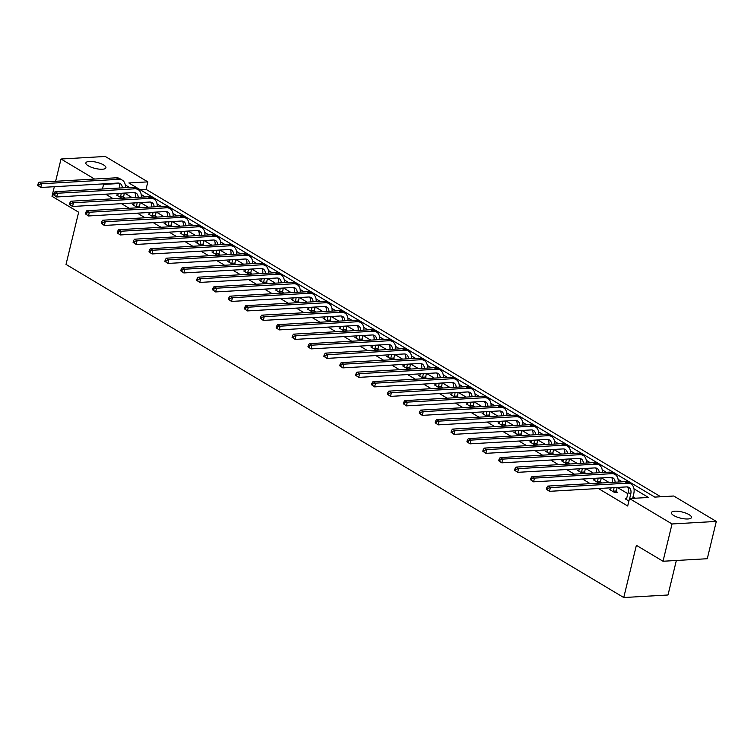 <?xml version="1.0" encoding="UTF-8"?>
<svg xmlns="http://www.w3.org/2000/svg" width="754" height="754" viewBox="0 0 754 754"><rect width="100%" height="100%" fill="white"/><g stroke="black" fill="none" stroke-linecap="round" stroke-linejoin="round"><path stroke-width="1.13" d="M673.774 515.529A10.32 3.167 -166.4 0 1 671.399 512.663A10.32 3.167 -166.4 0 1 678.308 511.316A10.32 3.167 -166.4 0 1 689.09 514.643A10.32 3.167 -166.4 0 1 691.465 517.508A10.32 3.167 -166.4 0 1 684.557 518.856A10.32 3.167 -166.4 0 1 673.774 515.529M88.237 165.786A10.32 3.167 -166.4 0 1 85.862 162.921A10.32 3.167 -166.4 0 1 92.77 161.573A10.32 3.167 -166.4 0 1 103.543 164.909A10.32 3.167 -166.4 0 1 105.918 167.774A10.32 3.167 -166.4 0 1 99.01 169.113A10.32 3.167 -166.4 0 1 88.237 165.786M676.347 560.486L668.006 594.991L623.746 597.536L66.022 264.409L78.652 212.213L51.998 196.294L54.326 186.7M55.636 181.28L61.017 159.009L105.277 156.464L147.831 181.874L128.868 182.968L654.792 497.103L673.756 496.009L716.3 521.419L672.04 523.964L629.496 498.554L648.459 497.461L633.991 488.828M660.721 496.763L146.022 189.339L147.831 181.874M672.04 523.964L663.02 561.249L707.28 558.714L716.3 521.419M610.787 489.271L609.307 489.355L614.406 492.39L617.394 492.221L616.254 491.542M578.997 470.279L577.517 470.364L582.606 473.408L585.604 473.229L584.454 472.551M547.197 451.288L545.717 451.373L550.816 454.417L553.804 454.238L552.663 453.559M515.406 432.296L513.926 432.381L519.016 435.426L522.013 435.256L520.863 434.568M483.606 413.305L482.136 413.39L487.225 416.434L490.213 416.265L489.073 415.577M451.816 394.314L450.336 394.399L455.435 397.443L458.423 397.273L457.282 396.585M420.025 375.322L418.545 375.407L423.635 378.451L426.632 378.282L425.482 377.594M388.225 356.331L386.745 356.416L391.844 359.46L394.832 359.29L393.692 358.602M356.435 337.34L354.955 337.424L360.054 340.469L363.042 340.299L361.892 339.62M324.635 318.348L323.164 318.433L328.254 321.477L331.242 321.308L330.101 320.629M292.844 299.366L291.364 299.451L296.463 302.486L299.451 302.316L298.311 301.638M261.054 280.375L259.574 280.46L264.663 283.504L267.661 283.325L266.511 282.646M229.254 261.384L227.774 261.468L232.873 264.513L235.861 264.334L234.72 263.655M197.463 242.392L195.983 242.477L201.082 245.521L204.07 245.352L202.93 244.664M165.673 223.401L164.193 223.486L169.282 226.53L172.28 226.36L171.13 225.672M133.873 204.409L132.393 204.494L137.492 207.538L140.48 207.369L139.339 206.681M635.415 498.215L633.03 496.782M627.903 493.719L617.366 487.433M609.204 482.551L601.466 477.932M593.304 473.06L585.575 468.441M577.404 463.559L569.675 458.941M561.513 454.068L553.775 449.45M545.613 444.568L537.885 439.95M529.713 435.077L521.985 430.459M513.823 425.586L506.085 420.958M497.923 416.085L490.185 411.467M482.023 406.594L474.294 401.976M466.132 397.094L458.394 392.476M450.232 387.603L442.494 382.985M434.332 378.103L426.604 373.484M418.442 368.612L410.704 363.993M402.542 359.111L394.804 354.493M386.642 349.62L378.913 345.002M370.742 340.129L363.013 335.502M354.851 330.629L347.113 326.011M338.951 321.138L331.223 316.52M323.051 311.638L315.323 307.019M307.161 302.147L299.423 297.528M291.261 292.646L283.523 288.028M275.361 283.155L267.632 278.537M259.47 273.655L251.732 269.037M243.57 264.164L235.832 259.546M227.67 254.663L219.942 250.045M211.78 245.173L204.042 240.554M195.88 235.682L188.142 231.054M179.98 226.181L172.251 221.563M164.08 216.69L156.351 212.072M148.189 207.19L140.451 202.572M132.289 197.699L124.561 193.081M105.598 194.164L113.326 198.783M121.498 203.665L129.226 208.283M137.388 213.156L145.126 217.774M153.288 222.647L161.017 227.274M169.188 232.147L176.917 236.765M185.079 241.638L192.817 246.256M200.979 251.139L208.717 255.757M216.879 260.63L224.607 265.248M232.769 270.13L240.507 274.748M248.669 279.621L256.407 284.239M264.569 289.121L272.298 293.74M280.46 298.612L288.198 303.231M296.36 308.113L304.098 312.731M312.26 317.604L319.988 322.222M328.16 327.095L335.888 331.722M344.05 336.595L351.788 341.213M359.95 346.086L367.679 350.704M375.85 355.586L383.579 360.205M391.741 365.077L399.479 369.696M407.641 374.578L415.379 379.196M423.541 384.069L431.269 388.687M439.431 393.569L447.169 398.187M455.331 403.06L463.069 407.678M471.231 412.551L478.96 417.179M487.122 422.052L494.86 426.67M503.022 431.542L510.76 436.161M518.922 441.043L526.65 445.661M534.822 450.534L542.55 455.152M550.712 460.034L558.45 464.652M566.612 469.525L574.341 474.143M582.512 479.026L590.241 483.644M598.403 488.517L627.686 506.009L629.496 498.554M117.973 194.918L116.502 195.003L121.592 198.038L124.589 197.868L123.439 197.19M149.773 213.9L148.293 213.985L153.392 217.029L156.38 216.86L155.23 216.181M181.563 232.892L180.083 232.977L185.182 236.021L188.17 235.851L187.03 235.173M213.363 251.883L211.883 251.968L216.973 255.012L219.97 254.843L218.82 254.155M245.154 270.874L243.674 270.959L248.773 274.004L251.761 273.834L250.62 273.146M276.944 289.866L275.474 289.951L280.563 292.995L283.551 292.825L282.411 292.137M308.744 308.857L307.264 308.942L312.363 311.986L315.351 311.817L314.201 311.129M340.535 327.849L339.055 327.933L344.154 330.978L347.142 330.808L346.001 330.12M372.335 346.84L370.855 346.925L375.944 349.969L378.942 349.799L377.792 349.111M404.125 365.831L402.645 365.916L407.744 368.96L410.732 368.781L409.592 368.103M435.916 384.823L434.436 384.908L439.535 387.952L442.523 387.773L441.382 387.094M467.716 403.814L466.236 403.899L471.325 406.934L474.323 406.764L473.173 406.086M499.506 422.796L498.026 422.881L503.125 425.925L506.113 425.756L504.973 425.077M531.297 441.787L529.826 441.872L534.916 444.917L537.904 444.747L536.763 444.059M563.097 460.779L561.617 460.864L566.716 463.908L569.704 463.738L568.554 463.05M594.887 479.77L593.407 479.855L598.506 482.899L601.494 482.73L600.354 482.042M626.687 498.762L625.207 498.846L628.893 501.052M663.02 561.249L636.376 545.331L623.746 597.536M102.459 189L103.571 184.419L102.733 183.919M94.57 179.047L61.017 159.009M119.047 183.533L103.571 184.419M622.239 481.806L618.091 479.327M606.339 472.306L602.192 469.836M590.448 462.815L586.301 460.336M574.548 453.324L570.401 450.845M558.648 443.823L554.501 441.344M542.757 434.332L538.61 431.853M526.857 424.832L522.711 422.353M510.958 415.341L506.811 412.862M495.058 405.841L490.92 403.371M479.167 396.35L475.02 393.871M463.267 386.849L459.12 384.38M447.367 377.358L443.22 374.879M431.476 367.858L427.329 365.388M415.577 358.367L411.43 355.888M399.677 348.876L395.53 346.397M383.786 339.375L379.639 336.897M367.886 329.884L363.739 327.406M351.986 320.384L347.839 317.905M336.096 310.893L331.948 308.414M320.196 301.393L316.049 298.923M304.296 291.902L300.149 289.423M288.396 282.401L284.258 279.932M272.505 272.91L268.358 270.432M256.605 263.419L252.458 260.941M240.705 253.919L236.558 251.44M224.815 244.428L220.668 241.949M208.915 234.928L204.768 232.449M193.015 225.437L188.868 222.958M177.124 215.936L172.977 213.457M161.224 206.445L157.077 203.966M145.324 196.945L141.177 194.475M129.434 187.454L125.287 184.975M146.022 189.339L140.103 189.678M120.451 197.359L121.29 193.269M117.643 195.682L118.331 193.439M124.278 193.09L123.458 197.934M119.622 188.019A8.058 5.457 120.8 0 0 118.764 183.09M122.308 187.859A8.058 5.457 120.8 0 0 120.197 183.59A8.058 5.457 120.8 0 0 117.86 183.052L40.763 187.482L37.7 185.38L38.718 185.993L39.076 184.504L38.058 183.891L37.7 185.38M38.058 183.891L39.123 182.232L116.22 177.803A12.092 8.181 -59.2 0 1 119.716 178.604L122.261 180.131A12.092 8.181 -59.2 0 1 125.4 187.68M39.123 182.232L41.668 183.75L118.764 179.329A12.092 8.181 -59.2 0 1 122.261 180.131M39.076 184.504L41.668 183.75L40.763 187.482L38.718 185.993M120.433 196.813L123.42 196.643M136.342 206.85L137.19 202.76M133.543 205.182L134.231 202.93M140.178 202.59L139.358 207.435M135.522 197.51A8.058 5.457 120.8 0 0 134.664 192.581M138.199 197.359A8.058 5.457 120.8 0 0 136.088 193.081A8.058 5.457 120.8 0 0 133.76 192.553L56.663 196.973L53.6 194.881L54.618 195.484L54.976 193.995L53.958 193.392L53.6 194.881M53.958 193.392L55.023 191.723L132.12 187.303A12.092 8.181 -59.2 0 1 135.607 188.104L138.161 189.622A12.092 8.181 -59.2 0 1 141.3 197.18M55.023 191.723L57.568 193.241L134.664 188.82A12.092 8.181 -59.2 0 1 138.161 189.622M54.976 193.995L57.568 193.241L56.663 196.973L54.618 195.484M136.333 206.313L139.32 206.134M152.242 216.351L153.09 212.251M149.433 214.673L150.131 212.421M156.078 212.081L155.258 216.926M151.422 207.011A8.058 5.457 120.8 0 0 150.555 202.081M154.099 206.85A8.058 5.457 120.8 0 0 151.988 202.581A8.058 5.457 120.8 0 0 149.66 202.044L72.563 206.473L69.491 204.372L70.518 204.984L70.876 203.495L69.858 202.883L69.491 204.372M69.858 202.883L70.914 201.214L148.01 196.794A12.092 8.181 -59.2 0 1 151.507 197.595L154.052 199.122A12.092 8.181 -59.2 0 1 157.19 206.671M70.914 201.214L73.468 202.741L150.564 198.311A12.092 8.181 -59.2 0 1 154.052 199.122M70.876 203.495L73.468 202.741L72.563 206.473L70.518 204.984M152.223 215.804L155.22 215.635M168.142 225.842L168.981 221.751M165.333 224.164L166.031 221.921M171.978 221.582L171.149 226.417M167.313 216.502A8.058 5.457 120.8 0 0 166.455 211.572M169.999 216.351A8.058 5.457 120.8 0 0 167.888 212.072A8.058 5.457 120.8 0 0 165.56 211.544L88.463 215.964L85.39 213.872L86.408 214.475L86.767 212.986L85.749 212.374L85.39 213.872M85.749 212.374L86.814 210.715L163.91 206.285A12.092 8.181 -59.2 0 1 167.407 207.096L169.952 208.613A12.092 8.181 -59.2 0 1 173.09 216.172M86.814 210.715L89.358 212.232L166.455 207.812A12.092 8.181 -59.2 0 1 169.952 208.613M86.767 212.986L89.358 212.232L88.463 215.964L86.408 214.475M168.123 225.295L171.111 225.126M184.042 235.342L184.881 231.242M181.233 233.665L181.921 231.412M187.869 231.073L187.049 235.917M183.213 225.993A8.058 5.457 120.8 0 0 182.355 221.073M185.889 225.842A8.058 5.457 120.8 0 0 183.778 221.572A8.058 5.457 120.8 0 0 181.45 221.035L104.354 225.455L101.29 223.363L102.308 223.976L102.667 222.487L101.649 221.874L101.29 223.363M101.649 221.874L102.714 220.206L179.81 215.785A12.092 8.181 -59.2 0 1 183.297 216.587L185.852 218.113A12.092 8.181 -59.2 0 1 188.99 225.663M102.714 220.206L105.258 221.733L182.355 217.303A12.092 8.181 -59.2 0 1 185.852 218.113M102.667 222.487L105.258 221.733L104.354 225.455L102.308 223.976M184.023 234.796L187.011 234.626M199.933 244.833L200.781 240.743M197.124 243.156L197.821 240.912M203.768 240.573L202.949 245.408M199.113 235.493A8.058 5.457 120.8 0 0 198.245 230.564M201.789 235.342A8.058 5.457 120.8 0 0 199.678 231.063A8.058 5.457 120.8 0 0 197.35 230.526L120.254 234.956L117.181 232.863L118.208 233.467L118.567 231.978L117.549 231.365L117.181 232.863M117.549 231.365L118.604 229.706L195.701 225.276A12.092 8.181 -59.2 0 1 199.197 226.087L201.742 227.604A12.092 8.181 -59.2 0 1 204.881 235.163M118.604 229.706L121.158 231.224L198.255 226.803A12.092 8.181 -59.2 0 1 201.742 227.604M118.567 231.978L121.158 231.224L120.254 234.956L118.208 233.467M199.923 244.287L202.911 244.117M215.833 254.334L216.671 250.234M213.024 252.656L213.721 250.403M219.668 250.064L218.849 254.909M215.003 244.984A8.058 5.457 120.8 0 0 214.145 240.064M217.689 244.833A8.058 5.457 120.8 0 0 215.578 240.564A8.058 5.457 120.8 0 0 213.25 240.026L136.154 244.447L133.081 242.354L134.099 242.967L134.466 241.468L133.439 240.865L133.081 242.354M133.439 240.865L134.504 239.197L211.601 234.777A12.092 8.181 -59.2 0 1 215.097 235.578L217.642 237.105A12.092 8.181 -59.2 0 1 220.781 244.654M134.504 239.197L137.049 240.724L214.145 236.294A12.092 8.181 -59.2 0 1 217.642 237.105M134.466 241.468L137.049 240.724L136.154 244.447L134.099 242.967M215.814 253.787L218.811 253.617M231.732 263.825L232.571 259.734M228.924 262.147L229.612 259.904M235.559 259.555L234.739 264.4M230.903 254.484A8.058 5.457 120.8 0 0 230.045 249.555M233.589 254.324A8.058 5.457 120.8 0 0 231.478 250.055A8.058 5.457 120.8 0 0 229.141 249.517L152.044 253.947L148.981 251.855L149.999 252.458L150.357 250.969L149.339 250.356L148.981 251.855M149.339 250.356L150.404 248.697L227.501 244.268A12.092 8.181 -59.2 0 1 230.997 245.078L233.542 246.596A12.092 8.181 -59.2 0 1 236.681 254.155M150.404 248.697L152.949 250.215L230.045 245.795A12.092 8.181 -59.2 0 1 233.542 246.596M150.357 250.969L152.949 250.215L152.044 253.947L149.999 252.458M231.714 263.278L234.701 263.108M247.623 273.325L248.471 269.225M244.824 271.647L245.512 269.395M251.459 269.055L250.639 273.9M246.803 263.975A8.058 5.457 120.8 0 0 245.945 259.056M249.48 263.825A8.058 5.457 120.8 0 0 247.369 259.555A8.058 5.457 120.8 0 0 245.041 259.018L167.944 263.438L164.881 261.346L165.899 261.958L166.257 260.46L165.239 259.857L164.881 261.346M165.239 259.857L166.295 258.188L243.391 253.768A12.092 8.181 -59.2 0 1 246.888 254.569L249.442 256.087A12.092 8.181 -59.2 0 1 252.571 263.646M166.295 258.188L168.849 259.715L245.945 255.286A12.092 8.181 -59.2 0 1 249.442 256.087M166.257 260.46L168.849 259.715L167.944 263.438L165.899 261.958M247.614 272.778L250.601 272.609M263.523 282.816L264.362 278.726M260.714 281.138L261.412 278.895M267.359 278.546L266.539 283.391M262.703 273.476A8.058 5.457 120.8 0 0 261.836 268.547M265.38 273.316A8.058 5.457 120.8 0 0 263.269 269.046A8.058 5.457 120.8 0 0 260.941 268.509L183.844 272.939L180.772 270.837L181.789 271.449L182.157 269.96L181.139 269.348L180.772 270.837M181.139 269.348L182.195 267.689L259.291 263.259A12.092 8.181 -59.2 0 1 262.788 264.06L265.333 265.587A12.092 8.181 -59.2 0 1 268.471 273.146M182.195 267.689L184.739 269.206L261.836 264.786A12.092 8.181 -59.2 0 1 265.333 265.587M182.157 269.96L184.739 269.206L183.844 272.939L181.789 271.449M263.504 282.269L266.501 282.1M279.423 292.307L280.262 288.216M276.614 290.639L277.302 288.386M283.25 288.047L282.43 292.891M278.594 282.967A8.058 5.457 120.8 0 0 277.736 278.047M281.28 282.816A8.058 5.457 120.8 0 0 279.168 278.546A8.058 5.457 120.8 0 0 276.831 278.009L199.735 282.43L196.671 280.337L197.689 280.94L198.048 279.451L197.03 278.848L196.671 280.337M197.03 278.848L198.095 277.18L275.191 272.76A12.092 8.181 -59.2 0 1 278.688 273.561L281.233 275.078A12.092 8.181 -59.2 0 1 284.371 282.637M198.095 277.18L200.639 278.707L277.736 274.277A12.092 8.181 -59.2 0 1 281.233 275.078M198.048 279.451L200.639 278.707L199.735 282.43L197.689 280.94M279.404 291.77L282.392 291.591M295.314 301.807L296.162 297.717M292.514 300.13L293.202 297.887M299.149 297.538L298.33 302.382M294.494 292.467A8.058 5.457 120.8 0 0 293.636 287.538M297.17 292.307A8.058 5.457 120.8 0 0 295.059 288.037A8.058 5.457 120.8 0 0 292.731 287.5L215.635 291.93L212.571 289.828L213.589 290.441L213.947 288.952L212.93 288.339L212.571 289.828M212.93 288.339L213.995 286.68L291.082 282.25A12.092 8.181 -59.2 0 1 294.578 283.052L297.133 284.578A12.092 8.181 -59.2 0 1 300.262 292.128M213.995 286.68L216.539 288.198L293.636 283.777A12.092 8.181 -59.2 0 1 297.133 284.578M213.947 288.952L216.539 288.198L215.635 291.93L213.589 290.441M295.304 301.261L298.292 301.091M311.214 311.298L312.052 307.208M308.405 309.63L309.102 307.378M315.049 307.038L314.229 311.883M310.394 301.958A8.058 5.457 120.8 0 0 309.526 297.029M313.07 301.807A8.058 5.457 120.8 0 0 310.959 297.528A8.058 5.457 120.8 0 0 308.631 297.001L231.535 301.421L228.462 299.329L229.48 299.932L229.847 298.443L228.83 297.839L228.462 299.329M228.83 297.839L229.885 296.171L306.982 291.751A12.092 8.181 -59.2 0 1 310.478 292.552L313.023 294.069A12.092 8.181 -59.2 0 1 316.162 301.628M229.885 296.171L232.439 297.689L309.526 293.268A12.092 8.181 -59.2 0 1 313.023 294.069M229.847 298.443L232.439 297.689L231.535 301.421L229.48 299.932M311.195 310.761L314.192 310.582M327.113 320.799L327.952 316.699M324.305 319.121L324.993 316.868M330.94 316.529L330.12 321.374M326.284 311.449A8.058 5.457 120.8 0 0 325.426 306.529M328.97 311.298A8.058 5.457 120.8 0 0 326.859 307.029A8.058 5.457 120.8 0 0 324.522 306.492L247.425 310.912L244.362 308.82L245.38 309.432L245.738 307.943L244.72 307.33L244.362 308.82M244.72 307.33L245.785 305.662L322.882 301.242A12.092 8.181 -59.2 0 1 326.378 302.043L328.923 303.57A12.092 8.181 -59.2 0 1 332.062 311.119M245.785 305.662L248.33 307.189L325.426 302.759A12.092 8.181 -59.2 0 1 328.923 303.57M245.738 307.943L248.33 307.189L247.425 310.912L245.38 309.432M327.095 320.252L330.082 320.082M343.004 330.29L343.852 326.199M340.205 328.612L340.893 326.369M346.84 326.03L346.02 330.865M342.184 320.95A8.058 5.457 120.8 0 0 341.326 316.02M344.861 320.799A8.058 5.457 120.8 0 0 342.75 316.52A8.058 5.457 120.8 0 0 340.422 315.983L263.325 320.412L260.262 318.32L261.28 318.923L261.638 317.434L260.62 316.821L260.262 318.32M260.62 316.821L261.685 315.163L338.782 310.733A12.092 8.181 -59.2 0 1 342.269 311.543L344.823 313.061A12.092 8.181 -59.2 0 1 347.962 320.62M261.685 315.163L264.23 316.68L341.326 312.26A12.092 8.181 -59.2 0 1 344.823 313.061M261.638 317.434L264.23 316.68L263.325 320.412L261.28 318.923M342.995 329.743L345.982 329.573M358.904 339.79L359.752 335.69M356.095 338.112L356.793 335.86M362.74 335.521L361.92 340.365M358.084 330.441A8.058 5.457 120.8 0 0 357.217 325.521M360.761 330.29A8.058 5.457 120.8 0 0 358.65 326.02A8.058 5.457 120.8 0 0 356.322 325.483L279.225 329.903L276.152 327.811L277.17 328.424L277.538 326.925L276.52 326.322L276.152 327.811M276.52 326.322L277.576 324.654L354.672 320.233A12.092 8.181 -59.2 0 1 358.169 321.034L360.714 322.561A12.092 8.181 -59.2 0 1 363.852 330.111M277.576 324.654L280.13 326.18L357.226 321.751A12.092 8.181 -59.2 0 1 360.714 322.561M277.538 326.925L280.13 326.18L279.225 329.903L277.17 328.424M358.885 339.243L361.882 339.074M374.804 349.281L375.643 345.191M371.995 347.603L372.693 345.36M378.64 345.021L377.811 349.856M373.975 339.941A8.058 5.457 120.8 0 0 373.117 335.012M376.661 339.79A8.058 5.457 120.8 0 0 374.549 335.511A8.058 5.457 120.8 0 0 372.222 334.974L295.125 339.404L292.052 337.311L293.07 337.915L293.429 336.425L292.411 335.813L292.052 337.311M292.411 335.813L293.476 334.154L370.572 329.724A12.092 8.181 -59.2 0 1 374.069 330.535L376.614 332.052A12.092 8.181 -59.2 0 1 379.752 339.611M293.476 334.154L296.02 335.671L373.117 331.251A12.092 8.181 -59.2 0 1 376.614 332.052M293.429 336.425L296.02 335.671L295.125 339.404L293.07 337.915M374.785 348.734L377.773 348.565M390.704 358.781L391.543 354.682M387.895 357.104L388.583 354.851M394.531 354.512L393.711 359.356M389.875 349.432A8.058 5.457 120.8 0 0 389.017 344.512M392.551 349.281A8.058 5.457 120.8 0 0 390.44 345.012A8.058 5.457 120.8 0 0 388.112 344.474L311.016 348.895L307.952 346.802L308.97 347.415L309.328 345.916L308.311 345.313L307.952 346.802M308.311 345.313L309.376 343.645L386.472 339.225A12.092 8.181 -59.2 0 1 389.959 340.026L392.514 341.553A12.092 8.181 -59.2 0 1 395.652 349.102M309.376 343.645L311.92 345.172L389.017 340.742A12.092 8.181 -59.2 0 1 392.514 341.553M309.328 345.916L311.92 345.172L311.016 348.895L308.97 347.415M390.685 358.235L393.673 358.065M406.594 368.272L407.443 364.182M403.786 366.595L404.483 364.352M410.43 364.003L409.611 368.847M405.775 358.932A8.058 5.457 120.8 0 0 404.907 354.003M408.451 358.772A8.058 5.457 120.8 0 0 406.34 354.503A8.058 5.457 120.8 0 0 404.012 353.965L326.916 358.395L323.843 356.303L324.87 356.906L325.228 355.417L324.211 354.804L323.843 356.303M324.211 354.804L325.266 353.145L402.363 348.716A12.092 8.181 -59.2 0 1 405.859 349.526L408.404 351.044A12.092 8.181 -59.2 0 1 411.543 358.602M325.266 353.145L327.82 354.663L404.917 350.242A12.092 8.181 -59.2 0 1 408.404 351.044M325.228 355.417L327.82 354.663L326.916 358.395L324.87 356.906M406.585 367.726L409.573 367.556M422.494 377.773L423.333 373.673M419.686 376.095L420.383 373.843M426.33 373.503L425.51 378.348M421.665 368.423A8.058 5.457 120.8 0 0 420.807 363.503M424.351 368.272A8.058 5.457 120.8 0 0 422.24 364.003A8.058 5.457 120.8 0 0 419.912 363.466L342.816 367.886L339.743 365.794L340.761 366.406L341.128 364.908L340.101 364.305L339.743 365.794M340.101 364.305L341.166 362.636L418.263 358.216A12.092 8.181 -59.2 0 1 421.759 359.017L424.304 360.535A12.092 8.181 -59.2 0 1 427.443 368.093M341.166 362.636L343.711 364.163L420.807 359.733A12.092 8.181 -59.2 0 1 424.304 360.535M341.128 364.908L343.711 364.163L342.816 367.886L340.761 366.406M422.476 377.226L425.473 377.047M438.394 387.264L439.233 383.173M435.586 385.586L436.274 383.343M442.221 382.994L441.401 387.839M437.565 377.924A8.058 5.457 120.8 0 0 436.707 372.994M440.251 377.763A8.058 5.457 120.8 0 0 438.14 373.494A8.058 5.457 120.8 0 0 435.803 372.957L358.706 377.386L355.643 375.285L356.661 375.897L357.019 374.408L356.001 373.796L355.643 375.285M356.001 373.796L357.066 372.137L434.163 367.707A12.092 8.181 -59.2 0 1 437.659 368.508L440.204 370.035A12.092 8.181 -59.2 0 1 443.343 377.584M357.066 372.137L359.611 373.654L436.707 369.234A12.092 8.181 -59.2 0 1 440.204 370.035M357.019 374.408L359.611 373.654L358.706 377.386L356.661 375.897M438.376 386.717L441.363 386.548M454.285 396.755L455.133 392.664M451.486 395.087L452.174 392.834M458.121 392.495L457.301 397.339M453.465 387.415A8.058 5.457 120.8 0 0 452.607 382.485M456.142 387.264A8.058 5.457 120.8 0 0 454.031 382.994A8.058 5.457 120.8 0 0 451.703 382.457L374.606 386.877L371.543 384.785L372.561 385.388L372.919 383.899L371.901 383.296L371.543 384.785M371.901 383.296L372.957 381.628L450.053 377.207A12.092 8.181 -59.2 0 1 453.55 378.008L456.104 379.526A12.092 8.181 -59.2 0 1 459.233 387.085M372.957 381.628L375.511 383.145L452.607 378.725A12.092 8.181 -59.2 0 1 456.104 379.526M372.919 383.899L375.511 383.145L374.606 386.877L372.561 385.388M454.276 396.218L457.263 396.038M470.185 406.255L471.024 402.155M467.376 404.578L468.074 402.325M474.021 401.986L473.201 406.83M469.365 396.915A8.058 5.457 120.8 0 0 468.498 391.986M472.042 396.755A8.058 5.457 120.8 0 0 469.931 392.485A8.058 5.457 120.8 0 0 467.603 391.948L390.506 396.378L387.433 394.276L388.451 394.889L388.819 393.399L387.792 392.787L387.433 394.276M387.792 392.787L388.857 391.119L465.953 386.698A12.092 8.181 -59.2 0 1 469.45 387.499L471.995 389.026A12.092 8.181 -59.2 0 1 475.133 396.576M388.857 391.119L391.401 392.646L468.498 388.216A12.092 8.181 -59.2 0 1 471.995 389.026M388.819 393.399L391.401 392.646L390.506 396.378L388.451 394.889M470.166 405.709L473.163 405.539M486.085 415.746L486.924 411.656M483.276 414.078L483.964 411.825M489.911 411.486L489.092 416.331M485.256 406.406A8.058 5.457 120.8 0 0 484.398 401.477M487.942 406.255A8.058 5.457 120.8 0 0 485.83 401.976A8.058 5.457 120.8 0 0 483.493 401.448L406.397 405.869L403.333 403.776L404.351 404.38L404.709 402.89L403.692 402.287L403.333 403.776M403.692 402.287L404.757 400.619L481.853 396.189A12.092 8.181 -59.2 0 1 485.35 397L487.895 398.517A12.092 8.181 -59.2 0 1 491.033 406.076M404.757 400.619L407.301 402.136L484.398 397.716A12.092 8.181 -59.2 0 1 487.895 398.517M404.709 402.89L407.301 402.136L406.397 405.869L404.351 404.38M486.066 415.2L489.054 415.03M501.976 425.247L502.824 421.147M499.176 423.569L499.864 421.316M505.811 420.977L504.991 425.822M501.156 415.897A8.058 5.457 120.8 0 0 500.298 410.977M503.832 415.746A8.058 5.457 120.8 0 0 501.721 411.477A8.058 5.457 120.8 0 0 499.393 410.939L422.297 415.36L419.233 413.267L420.251 413.88L420.609 412.391L419.592 411.778L419.233 413.267M419.592 411.778L420.647 410.11L497.744 405.69A12.092 8.181 -59.2 0 1 501.24 406.491L503.795 408.018A12.092 8.181 -59.2 0 1 506.924 415.567M420.647 410.11L423.201 411.637L500.298 407.207A12.092 8.181 -59.2 0 1 503.795 408.018M420.609 412.391L423.201 411.637L422.297 415.36L420.251 413.88M501.966 424.7L504.954 424.53M517.875 434.738L518.714 430.647M515.067 433.06L515.764 430.817M521.711 430.477L520.891 435.312M517.056 425.397A8.058 5.457 120.8 0 0 516.188 420.468M519.732 425.247A8.058 5.457 120.8 0 0 517.621 420.968A8.058 5.457 120.8 0 0 515.293 420.43L438.197 424.86L435.124 422.768L436.142 423.371L436.509 421.882L435.492 421.269L435.124 422.768M435.492 421.269L436.547 419.61L513.644 415.181A12.092 8.181 -59.2 0 1 517.14 415.991L519.685 417.509A12.092 8.181 -59.2 0 1 522.824 425.067M436.547 419.61L439.092 421.128L516.188 416.708A12.092 8.181 -59.2 0 1 519.685 417.509M436.509 421.882L439.092 421.128L438.197 424.86L436.142 423.371M517.857 434.191L520.854 434.021M533.775 444.238L534.614 440.138M530.967 442.56L531.655 440.308M537.602 439.968L536.782 444.813M532.946 434.888A8.058 5.457 120.8 0 0 532.088 429.969M535.632 434.738A8.058 5.457 120.8 0 0 533.521 430.468A8.058 5.457 120.8 0 0 531.184 429.931L454.087 434.351L451.024 432.259L452.042 432.871L452.4 431.373L451.382 430.77L451.024 432.259M451.382 430.77L452.447 429.101L529.544 424.681A12.092 8.181 -59.2 0 1 533.04 425.482L535.585 427.009A12.092 8.181 -59.2 0 1 538.724 434.558M452.447 429.101L454.992 430.628L532.088 426.198A12.092 8.181 -59.2 0 1 535.585 427.009M452.4 431.373L454.992 430.628L454.087 434.351L452.042 432.871M533.757 443.691L536.744 443.522M549.666 453.729L550.514 449.638M546.867 452.051L547.555 449.808M553.502 449.469L552.682 454.304M548.846 444.389A8.058 5.457 120.8 0 0 547.988 439.459M551.523 444.229A8.058 5.457 120.8 0 0 549.412 439.959A8.058 5.457 120.8 0 0 547.084 439.422L469.987 443.852L466.924 441.759L467.942 442.362L468.3 440.873L467.282 440.261L466.924 441.759M467.282 440.261L468.347 438.602L545.444 434.172A12.092 8.181 -59.2 0 1 548.931 434.983L551.485 436.5A12.092 8.181 -59.2 0 1 554.624 444.059M468.347 438.602L470.892 440.119L547.988 435.699A12.092 8.181 -59.2 0 1 551.485 436.5M468.3 440.873L470.892 440.119L469.987 443.852L467.942 442.362M549.657 453.182L552.644 453.013M565.566 463.229L566.414 459.129M562.757 461.552L563.455 459.299M569.402 458.96L568.582 463.804M564.746 453.88A8.058 5.457 120.8 0 0 563.879 448.96M567.423 453.729A8.058 5.457 120.8 0 0 565.311 449.459A8.058 5.457 120.8 0 0 562.984 448.922L485.887 453.343L482.814 451.25L483.832 451.863L484.2 450.364L483.182 449.761L482.814 451.25M483.182 449.761L484.238 448.093L561.334 443.672A12.092 8.181 -59.2 0 1 564.831 444.474L567.376 446A12.092 8.181 -59.2 0 1 570.514 453.55M484.238 448.093L486.792 449.62L563.888 445.19A12.092 8.181 -59.2 0 1 567.376 446M484.2 450.364L486.792 449.62L485.887 453.343L483.832 451.863M565.547 462.683L568.544 462.513M581.466 472.72L582.305 468.63M578.657 471.043L579.355 468.799M585.302 468.451L584.473 473.295M580.637 463.38A8.058 5.457 120.8 0 0 579.779 458.451M583.323 463.22A8.058 5.457 120.8 0 0 581.211 458.95A8.058 5.457 120.8 0 0 578.884 458.413L501.787 462.843L498.714 460.741L499.732 461.354L500.091 459.865L499.073 459.252L498.714 460.741M499.073 459.252L500.138 457.593L577.234 453.163A12.092 8.181 -59.2 0 1 580.731 453.974L583.276 455.491A12.092 8.181 -59.2 0 1 586.414 463.05M500.138 457.593L502.682 459.111L579.779 454.69A12.092 8.181 -59.2 0 1 583.276 455.491M500.091 459.865L502.682 459.111L501.787 462.843L499.732 461.354M581.447 472.174L584.435 472.004M597.366 482.211L598.205 478.121M594.557 480.543L595.245 478.29M601.192 477.951L600.373 482.796M596.537 472.871A8.058 5.457 120.8 0 0 595.679 467.951M599.213 472.72A8.058 5.457 120.8 0 0 597.102 468.451A8.058 5.457 120.8 0 0 594.774 467.914L517.678 472.334L514.614 470.242L515.632 470.854L515.99 469.356L514.973 468.752L514.614 470.242M514.973 468.752L516.038 467.084L593.134 462.664A12.092 8.181 -59.2 0 1 596.621 463.465L599.176 464.982A12.092 8.181 -59.2 0 1 602.314 472.541M516.038 467.084L518.582 468.611L595.679 464.181A12.092 8.181 -59.2 0 1 599.176 464.982M515.99 469.356L518.582 468.611L517.678 472.334L515.632 470.854M597.347 481.674L600.335 481.495M613.256 491.712L614.105 487.621M610.448 490.034L611.145 487.791M617.092 487.442L616.272 492.287M612.436 482.372A8.058 5.457 120.8 0 0 611.569 477.442M615.113 482.211A8.058 5.457 120.8 0 0 613.002 477.942A8.058 5.457 120.8 0 0 610.674 477.405L533.578 481.834L530.505 479.733L531.532 480.345L531.89 478.856L530.873 478.243L530.505 479.733M530.873 478.243L531.928 476.585L609.025 472.155A12.092 8.181 -59.2 0 1 612.521 472.956L615.066 474.483A12.092 8.181 -59.2 0 1 618.205 482.032M531.928 476.585L534.482 478.102L611.579 473.682A12.092 8.181 -59.2 0 1 615.066 474.483M531.89 478.856L534.482 478.102L533.578 481.834L531.532 480.345M613.247 491.165L616.235 490.995M629.656 498.545L630.749 494.011A8.058 5.457 120.8 0 0 628.902 487.433A8.058 5.457 120.8 0 0 626.574 486.905L549.477 491.325L546.405 489.233L547.423 489.836L547.79 488.347L546.763 487.744L546.405 489.233M626.348 499.534L628.195 492.494A8.058 5.457 120.8 0 0 627.469 486.933M546.763 487.744L547.828 486.076L550.373 487.593L627.469 483.173A12.092 8.181 -59.2 0 1 630.966 483.974A12.092 8.181 -59.2 0 1 633.737 493.842L632.644 498.375M547.828 486.076L624.925 481.655A12.092 8.181 -59.2 0 1 628.421 482.456L630.966 483.974M547.79 488.347L550.373 487.593L549.477 491.325L547.423 489.836M116.22 177.803L118.764 179.329M132.12 187.303L134.664 188.82M148.01 196.794L150.564 198.311M163.91 206.285L166.455 207.812M179.81 215.785L182.355 217.303M195.701 225.276L198.255 226.803M211.601 234.777L214.145 236.294M227.501 244.268L230.045 245.795M243.391 253.768L245.945 255.286M259.291 263.259L261.836 264.786M275.191 272.76L277.736 274.277M291.082 282.25L293.636 283.777M306.982 291.751L309.526 293.268M322.882 301.242L325.426 302.759M338.782 310.733L341.326 312.26M354.672 320.233L357.226 321.751M370.572 329.724L373.117 331.251M386.472 339.225L389.017 340.742M402.363 348.716L404.917 350.242M418.263 358.216L420.807 359.733M434.163 367.707L436.707 369.234M450.053 377.207L452.607 378.725M465.953 386.698L468.498 388.216M481.853 396.189L484.398 397.716M497.744 405.69L500.298 407.207M513.644 415.181L516.188 416.708M529.544 424.681L532.088 426.198M545.444 434.172L547.988 435.699M561.334 443.672L563.888 445.19M577.234 453.163L579.779 454.69M593.134 462.664L595.679 464.181M609.025 472.155L611.579 473.682M628.195 492.494L630.749 494.011M624.925 481.655L627.469 483.173"/></g></svg>
